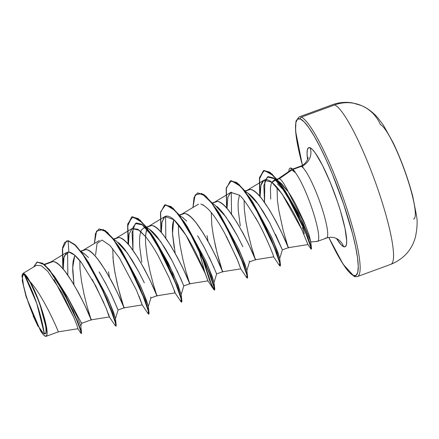 <?xml version="1.0" encoding="UTF-8"?>
<svg xmlns="http://www.w3.org/2000/svg" width="439" height="439" viewBox="0 0 439 439"><rect width="100%" height="100%" fill="white"/><g stroke="black" fill="none" stroke-linecap="round" stroke-linejoin="round"><path stroke-width="0.66" d="M361.374 105.552A37.633 36.722 113.1 0 0 334.688 104.921A84.979 13.724 69.9 0 1 375.696 183.03A84.979 13.724 69.9 0 1 391.67 263.806A84.979 13.724 -110.1 0 0 375.696 183.03A84.979 13.724 -110.1 0 0 334.688 104.921L301.286 117.142A84.979 13.724 69.9 0 1 342.288 195.256A84.979 13.724 69.9 0 1 358.268 276.032A84.979 13.724 -110.1 0 0 342.288 195.256A84.979 13.724 -110.1 0 0 301.286 117.142A1.454 1.421 113.1 0 0 300.397 119.002A83.52 13.494 69.9 0 1 343.71 204.409A83.52 13.494 69.9 0 1 353.368 275.489A1.454 1.421 113.1 0 0 354.141 276.334A1.454 1.421 -66.9 0 1 353.368 275.489L349.576 272.592L344.911 266.791L339.556 258.324L328.838 237.45A83.52 13.494 69.9 0 0 353.368 275.489L356.139 275.385L357.79 272.273L358.251 266.281L357.505 257.638L355.585 246.674L352.561 233.806L343.71 204.409L332.296 173.921L326.161 159.73L320.053 146.983L314.209 136.167L308.853 127.7L304.189 121.905L300.397 119.002A1.454 1.421 -66.9 0 1 301.286 117.142L334.688 104.921A37.633 36.722 -66.9 0 1 361.374 105.552A37.633 36.722 -66.9 0 1 380.437 124.638A50.348 8.132 -110.1 0 1 405.433 172.895A50.348 8.132 -110.1 0 1 413.598 219.121M44.372 333.859L36.761 303.426L24.364 274.743L30.214 282.348L37.957 299.365L40.295 305.753L45.914 326.956L46.024 332.729L44.372 333.859L45.42 333.821L46.046 332.647L46.221 330.386L45.212 322.972L42.556 312.722L38.648 301.187L34.094 290.13L29.578 281.229L25.797 275.835L24.364 274.743L23.316 274.781L22.691 275.955L22.515 278.222L23.525 285.63L26.181 295.881L30.082 307.415L34.643 318.473L39.153 327.379L42.94 332.767L44.372 333.859A31.553 5.098 69.9 0 1 28.008 301.593A31.553 5.098 69.9 0 1 24.364 274.743A194.236 189.522 -66.9 0 1 36.761 303.426A194.236 189.522 -66.9 0 1 44.372 333.859M289.691 171.226L291.15 169.871L291.046 168.28A37.886 6.119 -110.1 0 0 288.846 171.265A37.886 6.119 69.9 0 1 290.053 168.186A37.886 6.119 69.9 0 1 291.046 168.28A37.886 6.119 69.9 0 1 295.003 172.401L291.869 169.97L279.407 178.706A34.11 5.509 69.9 0 1 288.247 191.766C290.459 194.911 293.274 199.729 296.698 206.215L304.057 221.904L308.957 234.7L310.713 241.439L310.389 241.807M310.148 147.806A14.569 14.213 -66.9 0 1 301.269 166.397L292.989 169.427L301.269 166.397A14.569 14.213 113.1 0 0 310.148 147.806A52.773 8.522 69.9 0 1 337.514 201.77A52.773 8.522 69.9 0 1 343.616 246.685A52.773 8.522 69.9 0 1 336.526 238.553L341.224 244.852L343.616 246.685A14.569 14.213 113.1 0 0 335.851 238.234A14.569 14.213 -66.9 0 1 343.616 246.685L345.367 246.619L346.409 244.655L346.706 240.868L345.021 228.478L340.576 211.329L337.514 201.77L330.304 182.509L322.566 165.487L315.493 153.304L312.546 149.639L310.148 147.806L308.397 147.872L307.355 149.836L307.064 153.623L307.585 159.472A52.773 8.522 69.9 0 1 310.148 147.806M316.497 241.274A38.204 6.173 -110.1 0 0 313.77 213.963A38.204 6.173 -110.1 0 0 295.013 172.17L295.013 172.17A38.204 6.173 69.9 0 1 313.77 213.963A38.204 6.173 69.9 0 1 316.497 241.274M278.227 178.788A34.11 5.509 69.9 0 1 279.407 178.706L291.869 169.97L291.15 169.871L278.282 178.744M277.486 183.908L285.421 191.953M325.497 237.982A38.204 6.173 -110.1 0 0 321.079 205.463A38.204 6.173 -110.1 0 0 301.269 166.397A38.204 6.173 -110.1 0 1 319.702 201.512A38.204 6.173 -110.1 0 1 326.885 237.834M290.179 168.153A37.886 6.119 69.9 0 1 295.151 172.121L295.151 172.121A37.886 6.119 -110.1 0 0 290.261 168.11M46.177 336.296L46.133 336.312A34.11 5.509 69.9 0 1 45.354 336.197A34.11 5.509 69.9 0 1 45.316 336.175A34.11 5.509 -110.1 0 0 45.354 336.197A34.11 5.509 -110.1 0 0 46.133 336.312L58.305 331.857L77.917 328.729L77.143 325.892L74.125 318.05L62.448 293.576L47.692 271.258L41.25 265.688L36.399 265.332L22.85 273.519L25.769 275.094L30.17 281.816C43.834 296.544 59.183 333.206 58.305 331.857L58.305 331.857C59.183 333.206 43.834 296.544 30.17 281.816C38.374 295.886 48.674 327.955 46.946 334.677L46.133 336.312L46.946 334.677L46.161 336.104L44.773 335.901L42.852 334.09L40.503 330.754L26.093 296.671L22.268 280.735L22.85 273.519M81.275 333.267L81.539 333.025L73.291 311.037L54.502 276.405L67.809 297.505L78.411 317.435M80.831 322.182L81.676 322.901C81.901 323.998 77.28 315.531 67.809 297.505L77.357 317.134L80.836 325.952L77.456 317.353L67.809 297.505M79.854 260.634L80.002 268.827L81.566 281.586L84.173 294.794L87.12 306.543L91.164 319.844L84.551 304.704L78.883 293.45L72.166 281.75L65.115 271.5C62.058 267.724 59.852 265.354 58.486 264.377C56.148 262.522 54.315 261.589 52.982 261.573L44.553 264.657L52.982 261.573L51.286 261.781L44.207 264.377M83.448 253.094L88.497 257.479M99.088 271.906L105.799 283.599L111.468 294.854L117.707 309.067M112.85 256.804L114.414 269.562L117.026 282.771L119.973 294.52L124.012 307.821L142.225 304.913M99.291 240.528L83.503 250.065L85.83 249.55C99.505 249.341 127.952 315.207 123.891 307.454L117.405 292.681L111.736 281.426L105.02 269.727L97.968 259.476C95.384 256.2 93.172 253.824 91.339 252.354C89.04 250.515 87.202 249.582 85.83 249.55L80.902 251.355L85.83 249.55L80.655 251.037M118.25 242.498C120.088 243.98 122.3 246.356 124.879 249.621L131.936 259.883L138.658 271.593L144.327 282.848M150.561 297.044L150.807 297.604M145.561 236.588L146.138 231.71L146.977 228.911L145.737 234.3C145.43 236.786 145.419 240.281 145.704 244.781L147.268 257.539L149.875 270.748L152.821 282.496L156.866 295.793L175.084 292.879M132.007 228.587L139.317 230.261L145.622 236.665L137.912 229.284L132.139 228.505L116.357 238.042L118.684 237.526C132.353 237.318 160.806 303.184 156.745 295.431L150.253 280.658L144.585 269.403L137.868 257.704L130.817 247.453C128.232 244.177 126.026 241.801 124.188 240.331C121.888 238.492 120.056 237.559 118.684 237.526L113.75 239.332L118.684 237.526L113.503 239.014M145.6 227.676L143.948 227.868M147.164 228.039L147.455 228.154M149.161 229.054L151.109 230.48C152.937 231.946 155.143 234.327 157.738 237.614L164.79 247.859L171.501 259.553M177.027 270.501L183.409 285.015M152.794 236.231L142.653 224.894L135.322 223.511L132.046 232.747L132.968 250.329L132.973 227.375L136.315 222.974L141.737 224.252L154.709 239.019L168.291 262.999L178.02 284.966L181.153 294.569L183.782 285.948L180.884 278.968L172.483 261.414L160.723 241.669L149.265 229.12L146.752 227.495M178.41 224.57L178.558 232.758L180.116 245.516L182.728 258.725L185.675 270.473L189.719 283.77L183.776 285.948M164.993 216.482L161.964 221.953L161.327 232.582L161.788 222.869L164.142 217.168C172.291 210.072 189.247 239.485 195.986 253.105C201.77 265.112 204.92 272.021 205.43 273.832L207.916 280.861L204.986 272.921L198.06 247.267L204.354 270.945L207.932 280.867L205.43 273.832L185.867 235.09L173.904 219.703L164.993 216.482L149.205 226.019L151.537 225.503C165.207 225.295 193.654 291.161 189.593 283.407L183.107 268.635L177.438 257.38L170.722 245.681L163.67 235.43C161.086 232.154 158.874 229.778 157.041 228.307C154.742 226.469 152.904 225.536 151.537 225.503L146.604 227.309L151.537 225.503L146.357 226.99M182.009 217.025L186.701 221.042M197.627 235.814L204.344 247.519L214.095 267.774M212.97 233.493L215.582 246.702L218.523 258.45L222.568 271.746L240.781 268.844L237.729 260.464L226.272 236.133M198.516 204.14L182.059 213.996L184.385 213.48C198.06 213.272 226.508 279.138 222.447 271.384L215.961 256.612L210.286 245.357L203.575 233.658L196.524 223.407C193.939 220.131 191.728 217.755 189.895 216.284C187.596 214.446 185.757 213.513 184.385 213.48L179.458 215.286L184.385 213.48L179.211 214.967M216.806 206.429C218.649 207.916 220.855 210.292 223.44 213.563L230.497 223.824L237.214 235.523L242.877 246.773M249.116 260.975L249.363 261.534M244.111 200.524L244.26 208.712L245.824 221.47L248.43 234.678L251.377 246.427L255.421 259.723L273.634 256.82M230.694 192.436L227.874 197.062L227.034 208.541L227.852 197.144L230.832 192.359L238.827 194.965L230.694 192.436L214.912 201.973L217.239 201.457C230.909 201.249 259.361 267.115 255.3 259.361L248.809 244.589L243.14 233.334L236.423 221.635L229.372 211.384C226.787 208.108 224.581 205.732 222.743 204.261C220.444 202.423 218.611 201.49 217.239 201.457L212.306 203.262L217.239 201.457L212.059 202.944M247.717 192.979L249.665 194.411C251.487 195.876 253.693 198.247 256.288 201.534L263.334 211.779L270.051 223.473M275.544 234.36L281.964 248.946M251.349 200.162L271.736 237.34L277.849 252.288L279.709 258.5L282.332 249.879L288.269 247.7L288.149 247.338L288.269 247.7L307.948 244.561L301.818 229.613L282.107 193.994L271.703 182.152L263.965 180.16L260.931 185.263L260.091 196.754L260.931 185.263C263.477 176.708 269.272 177.943 278.331 188.968C287.578 201.474 295.409 215.022 301.818 229.613M277.036 187.415L277.421 200.255L278.842 210.468L283.193 230.524L288.149 247.338L281.662 232.566L275.994 221.311L269.277 209.612L262.226 199.361C259.641 196.085 257.43 193.709 255.597 192.238C253.298 190.4 251.459 189.467 250.093 189.434L245.16 191.239L250.093 189.434L244.913 190.921M73.917 284.395L72.781 271.483C72.654 266.928 72.808 263.384 73.236 260.848L74.811 255.289L72.742 267.285L73.955 284.697M109.476 277.294L108.477 271.741M141.77 262.27L139.767 246.948C139.481 242.421 139.492 238.926 139.8 236.473C140.195 233.241 140.842 230.996 141.737 229.745L143.904 227.885M174.184 247.711L172.62 234.953C172.329 230.442 172.34 226.947 172.653 224.455L173.707 219.522L172.527 233.51L175.183 253.254M208.031 241.231L207.032 235.655M240.276 225.937L238.322 210.89C238.037 206.357 238.048 202.867 238.355 200.409L239.409 195.476M270.72 199.097L270.44 188.682C270.825 185.088 271.368 182.876 272.07 182.048L274.051 180.253L276.883 179.628L275.747 180.105M278.502 181.225L281.306 183.436L288.247 191.766A34.11 5.509 -110.1 0 0 279.407 178.706L277.157 179.529L279.407 178.706A34.11 5.509 -110.1 0 0 278.447 178.651M58.305 331.857L77.917 328.729L58.305 331.857L46.133 336.312M67.836 275.187L67.584 252.085L67.836 275.187M63.068 268.992L62.601 247.645L64.637 242.454L68.111 240.824L74.701 244.775L82.779 254.362L99.922 284.187L112.483 313.616L115.419 322.769L115.836 326.193L116.11 326.095L115.693 322.67L112.757 313.517L100.196 284.088L83.053 254.263L74.976 244.677L68.385 240.726L66.64 241.006M63.095 266.786L63.435 269.425L63.095 266.786M54.502 276.405L44.569 264.668L37.134 262.05M45.31 336.175L44.915 335.928M36.997 262.099L42.61 263.213L49.569 269.826L65.318 294.607L77.692 321.48L80.82 330.172L81.484 333.421L81.21 333.525L80.546 330.271L77.418 321.584L65.043 294.706L49.294 269.925L42.336 263.318L36.997 262.099L33.529 267.066L37.392 261.979L44.07 264.585L52.757 274.413L62.168 289.416L77.374 321.463L80.831 331.236L81.21 333.525M66.503 241.049L62.365 249.143L62.804 266.758M73.944 317.611L54.035 279.588M85.501 257.83L106.748 298.388L116.214 325.167L115.452 318.407L107.506 297.521L88.585 262.44L85.501 257.83L76.051 245.719L68.111 240.824L68.863 252.046L64.083 256.167L63.205 269.151L63.6 258.116L66.514 252.507L68.863 252.046L74.52 255.037L81.363 262.538L95.746 285.893L106.271 308.419L109.333 316.898L106.156 308.14L108.587 315.164C109.58 317.622 109.64 317.518 108.762 314.862L108.356 313.737M66.514 252.507L50.65 262.088L52.982 261.573C66.651 261.364 95.098 327.231 91.038 319.477M123.891 307.454L118.426 288.626L114.897 272.372L113.267 261.337L112.708 248.617M189.714 283.77L189.593 283.407M222.447 271.384L216.981 252.557L213.453 236.303L211.823 225.267L211.263 212.542M263.965 180.16L247.761 189.95L250.093 189.434C263.762 189.225 292.209 255.092 288.149 247.338M302.498 227.589L304.304 233.74M238.827 194.965C241.247 195.607 247.58 204.53 257.836 221.728C265.513 235.2 274.419 257.347 273.601 256.793C274.562 257.808 265.211 233.938 255.339 217.289M200.815 204.036C211.45 207.91 222.189 229.185 224.356 232.61L236.917 258.5L240.781 268.844M203.751 205.32L202.5 204.623M132.139 228.505L129.115 233.976L128.479 244.611M139.015 296.138L142.214 304.907M108.587 315.164C109.58 317.622 109.64 317.518 108.762 314.862M104.005 303.086L92.201 279.369M80.787 261.798L79.541 260.25C75.338 255.169 71.776 252.436 68.863 252.046L68.111 240.824L75.168 245.22L83.849 255.893L101.87 288.253L113.871 317.638L115.907 325.019L115.161 325.551L109.333 316.898M284.417 189.807L274.633 178.783L267.324 176.977L263.85 185.461L264.519 202.439L264.838 180.588L268.185 176.593L273.448 177.943L285.493 191.349L297.96 212.619L310.713 241.439L303.294 223.539L285.921 191.969L282.82 187.343L303.003 225.514L311.465 249.05L310.801 245.752L307.629 236.747L294.646 207.867L277.464 179.913L269.705 172.11L263.735 170.524L259.608 178.684L260.179 196.859L259.603 178.755L263.669 170.552L271.922 173.877L282.82 187.343M280.472 265.046L279.709 258.286L271.757 237.4L252.837 202.313L249.753 197.704L271 238.262L280.472 265.046L280.197 265.935M231.293 192.139L231.523 214.259L231.293 192.139M247.618 277.075L246.861 270.309L238.904 249.418L219.988 214.336L216.91 209.738L238.152 250.29L247.618 277.075L247.344 277.958M214.77 289.098L214.007 282.337L206.061 261.452L187.14 226.37L184.056 221.761L205.304 262.319L214.77 289.098L213.93 289.285L210.923 282.908L201.534 254.56L209.946 280.455L213.058 287.71L214.666 290.025L214.161 286.272L210.879 276.257L197.127 244.732L179.063 214.781L171.007 206.522L164.592 204.936L170.733 206.621L178.788 214.88L196.853 244.83L210.605 276.361L213.886 286.371L214.391 290.124L212.717 287.677L209.469 280.027L200.799 252.974M165.591 216.191L165.816 238.306L165.591 216.191M181.916 301.116L181.153 294.355L173.202 273.47L154.281 238.382L151.203 233.773L172.445 274.331L181.916 301.116L181.642 302.005M149.062 313.144L148.305 306.378L140.348 285.487L121.433 250.406L118.354 245.807L139.597 286.365L149.062 313.144L148.794 314.028M116.214 325.167L115.94 326.051M95.581 254.916L97.052 243.425L102.024 240.067L109.904 245.428L119.403 257.945L136.441 290.124L142.181 304.869L148.014 313.528L148.486 311.613L144.404 299.063L125.077 257.43L113.35 239.266L103.225 229.57L96.575 231.013L94.407 243.48L95.477 233.548L98.89 228.977L105.031 230.673L113.092 238.931L131.157 268.887L144.903 300.413L148.184 310.422L148.689 314.17L148.964 314.072L148.459 310.318L145.177 300.314L131.431 268.789L113.366 238.832L105.305 230.574L99.027 228.933L107.281 232.16L118.354 245.807M128.007 242.312L127.623 224.856L131.733 216.959L137.873 218.644L145.935 226.903L164.005 256.853L177.757 288.39L181.038 298.399L181.537 302.147L181.812 302.048L181.312 298.3L178.031 288.291L164.279 256.755L146.209 226.798L138.148 218.545L132.007 216.861L127.798 225.558L128.6 244.748L127.754 225.975L131.634 217.02L139.942 219.961L151.203 233.773M161.453 232.725L161.3 231.551L161.453 232.725M164.729 204.887L172.988 208.108L184.056 221.761M197.583 192.864L205.836 196.09L216.91 209.738M227.155 208.679L227.001 207.504L227.155 208.679M226.562 206.242L226.178 188.792L230.288 180.89L236.429 182.575L244.49 190.833L262.56 220.784L276.312 252.321L279.594 262.33L280.093 266.078L280.367 265.979L279.862 262.231L276.586 252.222L262.835 220.685L244.764 190.729L236.703 182.476L230.426 180.841L238.684 184.056L249.753 197.704M148.689 314.17L148.009 313.523M181.537 302.147L180.857 301.5L181.203 299.036L176.33 284.604L154.616 239.716L142.368 222.694L132.781 216.74L127.782 223.841L128.259 244.358M160.855 230.283L160.476 212.827L164.592 204.936M240.737 268.8L246.57 277.459L247.036 275.544L242.959 262.994L223.632 221.36L211.905 203.197L201.781 193.5L195.13 194.943L192.962 207.411L194.033 197.479L197.44 192.908L203.586 194.603L211.647 202.862L229.712 232.818L243.458 264.344L246.74 274.353L247.245 278.101L246.564 277.453M280.093 266.078L279.413 265.43L279.758 262.966L274.885 248.534L253.171 203.647L240.923 186.624L231.337 180.67L226.337 187.771L226.793 208.267M259.696 195.207L259.411 178.239L263.46 170.623L269.431 172.209L277.19 180.012L294.371 207.965L307.355 236.846L310.527 245.851L311.191 249.149L311.465 249.05M247.245 278.101L247.519 278.002L247.014 274.249L243.733 264.245L229.987 232.719L211.922 202.763L203.861 194.504L197.44 192.908M142.181 304.869L139.009 296.127M145.622 236.665C149.853 241.96 154.073 248.403 158.281 255.992L168.933 277.3L174.546 291.046C175.381 293.532 175.265 293.477 174.201 290.887C175.265 293.477 175.381 293.532 174.546 291.046M207.916 280.861L213.716 289.482L214.056 287.018L209.183 272.592L187.475 227.704L175.221 210.676L165.635 204.711L160.636 211.817L161.091 232.313M273.601 256.793L279.418 265.436M259.839 196.458L259.548 177.378L264.338 170.42L273.393 175.66L284.884 191.08L305.44 232.022L310.455 245.626L310.905 248.886L307.942 244.556L307.097 242.361M124.012 307.821L118.075 309.994L110.71 293.285M107.067 286.009L99.905 273.239M85.117 254.291L81.045 251.542M87.092 260.283L107.473 297.455L113.591 312.398L115.452 318.615L118.075 309.994M119.94 248.254L140.326 285.432L146.439 300.375L148.3 306.592L150.928 297.966L156.866 295.793M185.648 224.214L206.028 261.386L212.147 276.329L214.007 282.546L216.63 273.925L209.282 257.243M218.496 212.185L238.882 249.363L244.995 264.305L246.855 270.523L249.484 261.896L255.421 259.723M305.654 225.772L288.247 191.766L278.672 181.334L273.448 177.943M276.329 180.226L275.626 180.089L271.917 182.322M282.134 249.379L269.612 222.655L258.472 204.459L247.821 193.05L245.302 191.426M237.274 235.633L225.904 216.882L214.962 205.068L212.454 203.449M216.63 273.92L222.568 271.746M205.639 249.972L198.417 237.098M183.601 218.167L179.6 215.472M138.751 271.763L127.37 252.974L116.412 241.137L113.899 239.518M355.178 276.361A1.454 1.421 -66.9 0 1 354.141 276.334C354.383 276.702 355.48 276.779 357.439 276.554L390.842 264.327C403.589 259.087 411.777 250.043 415.404 237.197C417.226 228.412 417.61 221.305 416.556 215.867L412.737 196.26C407.864 177.833 401.35 160.005 393.185 142.768L383.423 125.241L377.787 117.789C372.184 111.38 365.813 107.275 361.363 105.547L352.846 102.989C345.866 101.755 339.062 102.331 332.433 104.723L299.025 116.95L295.946 121.23L295.568 131.041L302.405 165.289L298.18 147.822L296.259 136.853L295.513 128.21L295.974 122.218L297.626 119.106L300.397 119.002A83.52 13.494 69.9 0 0 303.151 167.879M38.133 326.589L33.04 315.751M21.95 277.08L22.169 274.644M22.91 273.486L24.145 273.656L25.813 275.149L27.855 277.914L33.326 287.957L36.569 295.282L39.68 303.278L44.668 319.021L46.221 325.738L46.995 331.077L46.946 334.677A33.929 5.482 69.9 0 1 45.025 336.038A33.929 5.482 69.9 0 1 40.503 330.754M295.003 172.401A37.886 6.119 -110.1 0 0 291.046 168.28L291.15 169.871L291.869 169.97M37.957 299.365L38.286 300.221M39.647 303.909L40.295 305.753M292.632 169.097L300.249 166.31C306.213 164.526 308.688 157.222 308.14 157.557M338.184 239.661L335.824 238.223C332.63 237.016 329.53 236.961 326.512 238.064L317.512 241.362M310.735 241.977L317.243 241.417M81.638 323.329L91.164 319.844M274.051 180.253L275.692 179.655M276.899 179.211L278.502 178.629M81.676 323.274L80.836 325.968L81.539 333.025M80.88 333.206L77.785 328.586M91.158 319.844L109.371 316.936M189.714 283.775L207.932 280.867M310.768 241.774L311.509 248.622M131.733 216.959L132.007 216.861M214.391 290.124L214.666 290.025M230.288 180.89L230.563 180.791M263.46 170.623L263.735 170.524M128.237 244.336L128.001 242.279M175.035 292.851L180.863 301.505M354.147 276.334L343.133 264.262L328.816 237.455M290.311 168.093L290.036 168.192"/></g></svg>
